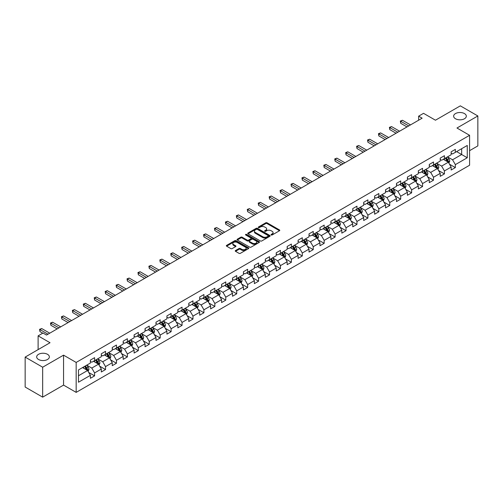 <?xml version="1.0" encoding="UTF-8"?>
<svg xmlns="http://www.w3.org/2000/svg" width="503" height="503" viewBox="0 0 503 503"><rect width="100%" height="100%" fill="white"/><g stroke="black" fill="none" stroke-linecap="round" stroke-linejoin="round"><path stroke-width="0.75" d="M271.211 234.964A0.679 0.396 0 0 0 272.173 234.964L279.486 230.745A0.975 0.56 0 0 0 279.769 230.349A0.975 0.56 0 0 0 279.486 229.953L267.099 222.804A0.975 0.56 0 0 0 265.729 222.804L258.416 227.023A0.679 0.396 0 0 0 259.378 227.576L260.328 227.029A3.112 1.798 0 0 1 264.729 227.029L265.76 227.626A3.112 1.798 0 0 1 266.672 228.896A3.112 1.798 0 0 1 265.76 230.167L264.817 230.714A0.679 0.396 0 0 0 265.779 231.273L266.722 230.726A3.112 1.798 0 0 1 271.123 230.726L272.154 231.317A3.112 1.798 0 0 1 273.066 232.593A3.112 1.798 0 0 1 272.154 233.864L271.211 234.411A0.679 0.396 0 0 0 271.211 234.964L271.211 234.411M47.502 354.307A6.344 3.659 0 0 0 40.592 353.515A6.344 3.659 0 0 0 36.675 356.897A6.344 3.659 0 0 0 38.536 359.482A6.344 3.659 0 0 0 45.446 360.28A6.344 3.659 0 0 0 49.363 356.897A6.344 3.659 0 0 0 47.502 354.307M464.464 113.577A6.344 3.659 0 0 0 457.554 112.779A6.344 3.659 0 0 0 453.637 116.168A6.344 3.659 0 0 0 455.498 118.752A6.344 3.659 0 0 0 462.408 119.551A6.344 3.659 0 0 0 466.325 116.168A6.344 3.659 0 0 0 464.464 113.577M235.53 250.519A0.975 0.56 0 0 0 235.247 250.922A0.975 0.56 0 0 0 235.53 251.318L239 253.323A0.975 0.56 0 0 0 240.377 253.323L248.495 248.633A0.975 0.56 0 0 0 248.778 248.237A0.975 0.56 0 0 0 248.495 247.841L236.114 240.692A0.975 0.56 0 0 0 234.738 240.692L226.62 245.376A0.975 0.56 0 0 0 226.337 245.778A0.975 0.56 0 0 0 226.62 246.174L230.814 248.595A0.975 0.56 0 0 0 232.191 248.595L235.668 246.589A0.975 0.56 0 0 0 235.951 246.193A0.975 0.56 0 0 0 235.668 245.797L233.587 244.596A2.603 1.503 0 0 1 232.826 243.534A2.603 1.503 0 0 1 234.429 242.144A2.603 1.503 0 0 1 237.265 242.471L245.414 247.174A2.603 1.503 0 0 1 246.181 248.237A2.603 1.503 0 0 1 244.571 249.626A2.603 1.503 0 0 1 241.736 249.299L240.377 248.513A0.975 0.56 0 0 0 239 248.513L235.53 250.519L235.53 251.318L239 249.325L239 248.513M469.582 150.68L477.85 145.901L477.85 115.96L460.333 105.85L435.453 120.211L423.539 113.332L418.634 116.168L422.136 118.186L46.521 335.048L43.019 333.024L38.115 335.859L38.115 349.61M42.667 367.209L42.667 397.15L63.554 385.097L63.554 355.156L42.667 367.209L25.15 357.099L50.03 342.732L38.115 335.859M63.554 355.156L76.167 362.437L469.582 135.301L469.582 165.242L76.167 392.378L76.167 362.437M477.85 115.96L456.969 128.02L469.582 135.301M260.397 240.968A0.975 0.56 0 0 0 261.767 240.968L269.885 236.284A0.975 0.56 0 0 0 270.174 235.888A0.975 0.56 0 0 0 269.885 235.492L257.505 228.343A0.975 0.56 0 0 0 256.128 228.343L248.01 233.027A0.975 0.56 0 0 0 247.728 233.423A0.975 0.56 0 0 0 248.01 233.82L260.397 240.968M245.91 235.108A0.679 0.396 0 0 1 246.602 235.209L246.602 234.398L259.19 241.666A0.975 0.56 0 0 1 259.479 242.062A0.975 0.56 0 0 1 259.19 242.459L251.072 247.143A0.975 0.56 0 0 1 249.702 247.143L237.315 240L240.792 238.007L240.792 237.196L237.315 239.202A0.975 0.56 0 0 0 237.032 239.598A0.975 0.56 0 0 0 237.315 240L237.315 239.202M240.792 238.007A0.975 0.56 0 0 1 242.169 238.007L242.169 237.196A0.975 0.56 0 0 0 240.792 237.196M242.169 237.196L247.187 240.094A0.975 0.56 0 0 0 248.564 240.094L250.865 238.768A0.975 0.56 0 0 0 251.154 238.372A0.975 0.56 0 0 0 250.865 237.969L245.64 234.951A0.679 0.396 0 0 1 246.602 234.398M42.667 397.15L25.15 387.04L25.15 357.099M88.748 372.49L94.595 375.873L94.595 372.918L101.323 369.032L101.323 371.987L105.529 369.56L105.529 366.605L112.257 362.72L112.257 365.675L116.463 363.248L116.463 360.293L123.191 356.407L123.191 359.362L127.391 356.935L127.391 353.98L134.119 350.101L134.119 353.049L138.325 350.622L138.325 347.674L145.053 343.788L145.053 346.743L149.259 344.31L149.259 341.361L155.987 337.475L155.987 340.43L160.187 338.003L160.187 335.048L166.914 331.163L166.914 334.118L171.121 331.691L171.121 328.736L177.848 324.85L177.848 327.805L182.055 325.378L182.055 322.423L188.782 318.537L188.782 321.492L192.982 319.065L192.982 316.11L199.71 312.231L199.71 315.18L203.916 312.753L203.916 309.804L210.644 305.918L210.644 308.873L214.85 306.44L214.85 303.491L221.578 299.606L221.578 302.561L225.784 300.134L225.784 297.179L232.512 293.293L232.512 296.248L236.712 293.821L236.712 290.866L243.439 286.98L243.439 289.935L247.646 287.509L247.646 284.553L254.373 280.674L254.373 283.623L258.58 281.196L258.58 278.241L265.307 274.361L265.307 277.31L269.507 274.883L269.507 271.934L276.235 268.049L276.235 271.004L280.441 268.577L280.441 265.622L287.169 261.736L287.169 264.691L291.375 262.264L291.375 259.309L298.103 255.423L298.103 258.379L302.303 255.952L302.303 252.996L309.031 249.111L309.031 252.066L313.237 249.639L313.237 246.684L319.965 242.804L319.965 245.753L324.171 243.326L324.171 240.371L330.899 236.492L330.899 239.441L335.105 237.014L335.105 234.065L341.833 230.179L341.833 233.134L346.033 230.707L346.033 227.752L352.76 223.866L352.76 226.822L356.967 224.395L356.967 221.439L363.694 217.554L363.694 220.509L367.9 218.082L367.9 215.127L374.628 211.241L374.628 214.196L378.828 211.769L378.828 208.814L385.556 204.935L385.556 207.884L389.762 205.457L389.762 202.502L396.49 198.622L396.49 201.571L400.696 199.144L400.696 196.195L407.424 192.309L407.424 195.265L411.624 192.838L411.624 189.883L418.351 185.997L418.351 188.952L422.558 186.525L422.558 183.57L429.285 179.684L429.285 182.639L433.492 180.212L433.492 177.257L440.219 173.372L440.219 176.327L444.426 173.9L444.426 170.945L451.153 167.065L451.153 170.014L455.353 167.587L455.353 164.632L467.268 157.76L467.268 145.455L461.66 148.693L461.66 154.522L467.268 157.76M94.595 375.873L90.389 378.3L90.389 375.345L78.481 382.223L78.481 369.925L90.389 363.047L90.389 360.091L94.595 357.664L94.595 360.62L101.323 356.734L101.323 353.779L105.529 351.352L105.529 354.307L112.257 350.421L112.257 347.466L116.463 345.039L116.463 347.994L123.191 344.109L123.191 341.153L127.391 338.726L127.391 341.682L134.119 337.796L134.119 334.847L138.325 332.42L138.325 335.369L145.053 331.49L145.053 328.534L149.259 326.107L149.259 329.063L155.987 325.177L155.987 322.222L160.187 319.795L160.187 322.75L166.914 318.864L166.914 315.909L171.121 313.482L171.121 316.437L177.848 312.552L177.848 309.596L182.055 307.17L182.055 310.125L188.782 306.239L188.782 303.29L192.982 300.857L192.982 303.812L199.71 299.926L199.71 296.977L203.916 294.551L203.916 297.499L210.644 293.62L210.644 290.665L214.85 288.238L214.85 291.193L221.578 287.307L221.578 284.352L225.784 281.925L225.784 284.88L232.512 280.995L232.512 278.04L236.712 275.613L236.712 278.568L243.439 274.682L243.439 271.727L247.646 269.3L247.646 272.255L254.373 268.369L254.373 265.421L258.58 262.987L258.58 265.942L265.307 262.057L265.307 259.108L269.507 256.681L269.507 259.63L276.235 255.75L276.235 252.795L280.441 250.368L280.441 253.323L287.169 249.438L287.169 246.483L291.375 244.056L291.375 247.011L298.103 243.125L298.103 240.17L302.303 237.743L302.303 240.698L309.031 236.812L309.031 233.857L313.237 231.43L313.237 234.385L319.965 230.5L319.965 227.551L324.171 225.118L324.171 228.073L330.899 224.187L330.899 221.238L335.105 218.811L335.105 221.76L341.833 217.881L341.833 214.926L346.033 212.499L346.033 215.454L352.76 211.568L352.76 208.613L356.967 206.186L356.967 209.141L363.694 205.255L363.694 202.3L367.9 199.873L367.9 202.828L374.628 198.943L374.628 195.988L378.828 193.561L378.828 196.516L385.556 192.63L385.556 189.681L389.762 187.254L389.762 190.203L396.49 186.324L396.49 183.369L400.696 180.942L400.696 183.891L407.424 180.011L407.424 177.056L411.624 174.629L411.624 177.584L418.351 173.698L418.351 170.743L422.558 168.316L422.558 171.272L429.285 167.386L429.285 164.431L433.492 162.004L433.492 164.959L440.219 161.073L440.219 158.118L444.426 155.691L444.426 158.646L451.153 154.761L451.153 151.812L455.353 149.385L455.353 152.334L467.268 145.455M93.476 361.267L98.519 364.178L91.791 368.064L86.749 365.147M90.389 361.424L91.791 362.235L94.595 360.62M91.791 368.064L94.595 372.918M98.519 364.178L101.323 369.032M104.41 354.955L109.453 357.866L102.725 361.751L97.683 358.84M101.323 355.118L102.725 355.923L105.529 354.307M102.725 361.751L105.529 366.605M109.453 357.866L112.257 362.72M115.338 348.642L120.387 351.553L113.659 355.439L108.61 352.528M112.257 348.805L113.659 349.61L116.463 347.994M113.659 355.439L116.463 360.293M120.387 351.553L123.191 356.407M126.272 342.329L131.314 345.24L124.587 349.126L119.544 346.215M123.191 342.493L124.587 343.304L127.391 341.682M124.587 349.126L127.391 353.98M131.314 345.24L134.119 350.101M137.206 336.017L142.248 338.934L135.521 342.813L130.478 339.902M134.119 336.18L135.521 336.991L138.325 335.369M135.521 342.813L138.325 347.674M142.248 338.934L145.053 343.788M148.133 329.704L153.182 332.621L146.455 336.507L141.406 333.59M145.053 329.867L146.455 330.678L149.259 329.063M146.455 336.507L149.259 341.361M153.182 332.621L155.987 337.475M159.067 323.398L164.116 326.309L157.389 330.194L152.34 327.277M155.987 323.555L157.389 324.366L160.187 322.75M157.389 330.194L160.187 335.048M164.116 326.309L166.914 331.163M170.001 317.085L175.044 319.996L168.316 323.882L163.274 320.971M166.914 317.248L168.316 318.053L171.121 316.437M168.316 323.882L171.121 328.736M175.044 319.996L177.848 324.85M180.929 310.772L185.978 313.683L179.25 317.569L174.201 314.658M177.848 310.936L179.25 311.741L182.055 310.125M179.25 317.569L182.055 322.423M185.978 313.683L188.782 318.537M191.863 304.46L196.912 307.371L190.184 311.256L185.135 308.345M188.782 304.623L190.184 305.434L192.982 303.812M190.184 311.256L192.982 316.11M196.912 307.371L199.71 312.231M202.797 298.147L207.84 301.064L201.112 304.944L196.069 302.033M199.71 298.31L201.112 299.122L203.916 297.499M201.112 304.944L203.916 309.804M207.84 301.064L210.644 305.918M213.731 291.834L218.774 294.752L212.046 298.637L207.003 295.72M210.644 291.998L212.046 292.809L214.85 291.193M212.046 298.637L214.85 303.491M218.774 294.752L221.578 299.606M224.659 285.528L229.708 288.439L222.98 292.325L217.931 289.407M221.578 285.685L222.98 286.496L225.784 284.88M222.98 292.325L225.784 297.179M229.708 288.439L232.512 293.293M235.593 279.215L240.635 282.126L233.908 286.012L228.865 283.101M232.512 279.379L233.908 280.184L236.712 278.568M233.908 286.012L236.712 290.866M240.635 282.126L243.439 286.98M246.527 272.903L251.569 275.814L244.842 279.699L239.799 276.788M243.439 273.066L244.842 273.871L247.646 272.255M244.842 279.699L247.646 284.553M251.569 275.814L254.373 280.674M257.454 266.59L262.503 269.501L255.776 273.387L250.727 270.476M254.373 266.753L255.776 267.565L258.58 265.942M255.776 273.387L258.58 278.241M262.503 269.501L265.307 274.361M268.388 260.277L273.437 263.195L266.709 267.074L261.661 264.163M265.307 260.441L266.709 261.252L269.507 259.63M266.709 267.074L269.507 271.934M273.437 263.195L276.235 268.049M279.322 253.971L284.365 256.882L277.637 260.768L272.595 257.85M276.235 254.128L277.637 254.939L280.441 253.323M277.637 260.768L280.441 265.622M284.365 256.882L287.169 261.736M290.25 247.658L295.299 250.569L288.571 254.455L283.522 251.538M287.169 247.816L288.571 248.627L291.375 247.011M288.571 254.455L291.375 259.309M295.299 250.569L298.103 255.423M301.184 241.346L306.233 244.257L299.505 248.142L294.456 245.231M298.103 241.509L299.505 242.314L302.303 240.698M299.505 248.142L302.303 252.996M306.233 244.257L309.031 249.111M312.118 235.033L317.16 237.944L310.433 241.83L305.39 238.919M309.031 235.197L310.433 236.001L313.237 234.385M310.433 241.83L313.237 246.684M317.16 237.944L319.965 242.804M323.052 228.72L328.094 231.638L321.367 235.517L316.324 232.606M319.965 228.884L321.367 229.695L324.171 228.073M321.367 235.517L324.171 240.371M328.094 231.638L330.899 236.492M333.979 222.408L339.028 225.325L332.301 229.205L327.252 226.293M330.899 222.571L332.301 223.382L335.105 221.76M332.301 229.205L335.105 234.065M339.028 225.325L341.833 230.179M344.913 216.101L349.956 219.012L343.228 222.898L338.186 219.981M341.833 216.259L343.228 217.07L346.033 215.454M343.228 222.898L346.033 227.752M349.956 219.012L352.76 223.866M355.847 209.789L360.89 212.7L354.162 216.586L349.12 213.668M352.76 209.946L354.162 210.757L356.967 209.141M354.162 216.586L356.967 221.439M360.89 212.7L363.694 217.554M366.775 203.476L371.824 206.387L365.096 210.273L360.047 207.362M363.694 203.64L365.096 204.444L367.9 202.828M365.096 210.273L367.9 215.127M371.824 206.387L374.628 211.241M377.709 197.163L382.758 200.075L376.03 203.96L370.981 201.049M374.628 197.327L376.03 198.132L378.828 196.516M376.03 203.96L378.828 208.814M382.758 200.075L385.556 204.935M388.643 190.851L393.686 193.768L386.958 197.648L381.915 194.736M385.556 191.014L386.958 191.825L389.762 190.203M386.958 197.648L389.762 202.502M393.686 193.768L396.49 198.622M399.571 184.538L404.619 187.456L397.892 191.335L392.843 188.424M396.49 184.702L397.892 185.513L400.696 183.891M397.892 191.335L400.696 196.195M404.619 187.456L407.424 192.309M410.505 178.232L415.553 181.143L408.826 185.029L403.777 182.111M407.424 178.389L408.826 179.2L411.624 177.584M408.826 185.029L411.624 189.883M415.553 181.143L418.351 185.997M421.439 171.919L426.481 174.83L419.754 178.716L414.711 175.799M418.351 172.076L419.754 172.887L422.558 171.272M419.754 178.716L422.558 183.57M426.481 174.83L429.285 179.684M432.373 165.606L437.415 168.518L430.687 172.403L425.645 169.492M429.285 165.77L430.687 166.575L433.492 164.959M430.687 172.403L433.492 177.257M437.415 168.518L440.219 173.372M443.3 159.294L448.349 162.205L441.621 166.091L436.573 163.179M440.219 159.457L441.621 160.268L444.426 158.646M441.621 166.091L444.426 170.945M448.349 162.205L451.153 167.065M456.617 151.604L461.66 154.522L452.549 159.778L447.507 156.867M451.153 153.145L452.549 153.956L455.353 152.334M452.549 159.778L455.353 164.632M63.554 385.097L76.167 392.378M418.634 116.168L418.634 120.211M78.481 375.747L87.591 370.491L82.542 367.574M87.591 370.491L90.389 375.345M449.506 164.211L455.353 167.587M438.572 170.523L444.426 173.9M427.638 176.836L433.492 180.212M416.71 183.142L422.558 186.525M405.776 189.455L411.624 192.838M394.842 195.768L400.696 199.144M383.908 202.08L389.762 205.457M372.981 208.393L378.828 211.769M362.047 214.706L367.9 218.082M351.113 221.012L356.967 224.395M340.185 227.325L346.033 230.707M329.251 233.637L335.105 237.014M318.317 239.95L324.171 243.326M307.39 246.263L313.237 249.639M296.456 252.575L302.303 255.952M285.522 258.882L291.375 262.264M274.588 265.194L280.441 268.577M263.66 271.507L269.507 274.883M252.726 277.819L258.58 281.196M241.792 284.132L247.646 287.509M230.864 290.445L236.712 293.821M219.93 296.751L225.784 300.134M208.996 303.064L214.85 306.44M198.069 309.376L203.916 312.753M187.135 315.689L192.982 319.065M176.201 322.002L182.055 325.378M165.267 328.308L171.121 331.691M154.339 334.621L160.187 338.003M143.405 340.933L149.259 344.31M132.471 347.246L138.325 350.622M121.544 353.559L127.391 356.935M110.61 359.871L116.463 363.248M99.676 366.178L105.529 369.56M271.482 235.058L272.154 234.668A3.112 1.798 0 0 0 273.066 233.398L273.066 232.593M266.672 228.896L266.672 229.708A3.112 1.798 0 0 1 265.76 230.978L265.087 231.367M279.486 229.953L279.486 230.745L267.099 223.609A0.975 0.56 0 0 0 265.729 223.609L258.687 227.67M269.872 236.291L257.505 229.148A0.975 0.56 0 0 0 256.128 229.148L248.029 233.832M268.168 236.165A0.679 0.396 0 0 0 268.168 235.611L257.297 229.337A0.679 0.396 0 0 0 256.335 229.337L255.342 229.909A3.112 1.798 0 0 0 254.43 231.179A3.112 1.798 0 0 0 255.342 232.455L262.767 236.743A3.112 1.798 0 0 0 267.168 236.743L268.168 236.165L268.168 236.976A0.679 0.396 0 0 0 268.369 236.699L268.369 235.888M254.43 231.179L254.43 231.99A3.112 1.798 0 0 0 255.342 233.26L255.342 232.455M268.168 236.976L267.168 237.548A3.112 1.798 0 0 1 262.767 237.548L255.342 233.26M242.169 238.007L247.187 240.906A0.975 0.56 0 0 0 248.564 240.906L250.865 239.573A0.975 0.56 0 0 0 251.154 239.177L251.154 238.372M246.602 235.209L259.177 242.465M252.399 243.106A2.603 1.503 0 0 0 255.235 243.433A2.603 1.503 0 0 0 256.838 242.044A2.603 1.503 0 0 0 256.077 240.981L253.204 239.321A0.975 0.56 0 0 0 251.833 239.321L249.526 240.654A0.975 0.56 0 0 0 249.243 241.05A0.975 0.56 0 0 0 249.526 241.446L252.399 243.106L252.399 243.917A2.603 1.503 0 0 0 255.235 244.238A2.603 1.503 0 0 0 256.838 242.855L256.838 242.044M249.243 241.05L249.243 241.861A0.975 0.56 0 0 0 249.526 242.257L249.526 241.446M252.399 243.917L249.526 242.257M246.181 248.237L246.181 249.048A2.603 1.503 0 0 1 244.571 250.437A2.603 1.503 0 0 1 241.736 250.11L240.377 249.325A0.975 0.56 0 0 0 239 249.325M232.826 243.534L232.826 244.339A2.603 1.503 0 0 0 233.587 245.401L233.587 244.596M235.668 245.797L235.668 246.589L233.587 245.401M248.495 247.841L248.495 248.633L236.114 241.503A0.975 0.56 0 0 0 234.738 241.503L226.633 246.181L226.62 245.376M448.902 163.167L449.732 161.067A2.628 1.515 -120 0 0 448.896 158.829L447.45 156.898M444.929 160.231L443.948 158.923M445.281 158.156L446.727 160.086A2.628 1.515 60 0 1 447.475 161.664L448.318 161.18A2.628 1.515 -120 0 0 447.563 159.596L446.117 157.665M445.463 158.049L447.066 160.187A1.339 0.773 60 0 1 447.305 160.595L448.318 161.18M408.757 125.913L400.715 121.273L402.469 120.261L410.505 124.901M407.002 126.926L400.715 123.298L400.715 121.273L400.331 121.053L402.469 120.261M400.715 123.298L400.331 121.053M437.968 169.48L438.805 167.38A2.628 1.515 -120 0 0 437.962 165.141L436.516 163.211M433.995 166.543L433.014 165.236M434.347 164.462L435.793 166.399A2.628 1.515 60 0 1 436.541 167.977L437.384 167.493A2.628 1.515 -120 0 0 436.635 165.908L435.189 163.978M434.529 164.362L436.132 166.499A1.339 0.773 60 0 1 436.378 166.908L437.384 167.493M427.034 175.792L427.871 173.692A2.628 1.515 -120 0 0 427.034 171.454L425.588 169.524M423.067 172.856L422.08 171.548M423.413 170.775L424.859 172.705A2.628 1.515 60 0 1 425.613 174.29L426.45 173.799A2.628 1.515 -120 0 0 425.701 172.221L424.255 170.291M423.595 170.668L425.198 172.812A1.339 0.773 60 0 1 425.444 173.221L426.45 173.799M397.823 132.226L389.781 127.586L391.535 126.574L399.571 131.214M396.068 133.238L389.781 129.611L389.781 127.586L389.397 127.366L391.535 126.574M389.781 129.611L389.397 127.366M386.889 138.539L378.853 133.899L380.601 132.886L388.643 137.526M385.135 139.551L378.853 135.923L378.853 133.899L378.463 133.679L380.601 132.886M378.853 135.923L378.463 133.679M416.107 182.099L416.937 179.999A2.628 1.515 -120 0 0 416.1 177.766L414.654 175.836M412.133 179.169L411.152 177.855M412.479 177.087L413.925 179.018A2.628 1.515 60 0 1 414.679 180.596L415.522 180.112A2.628 1.515 -120 0 0 414.768 178.534L413.321 176.603M412.667 176.981L414.271 179.125A1.339 0.773 60 0 1 414.51 179.533L415.522 180.112M405.173 188.411L406.009 186.311A2.628 1.515 -120 0 0 405.166 184.079L403.72 182.143M401.199 185.481L400.218 184.167M401.551 183.4L402.997 185.33A2.628 1.515 60 0 1 403.746 186.909L404.588 186.424A2.628 1.515 -120 0 0 403.84 184.846L402.387 182.916M401.734 183.293L403.337 185.437A1.339 0.773 60 0 1 403.582 185.84L404.588 186.424M394.239 194.724L395.075 192.624A2.628 1.515 -120 0 0 394.239 190.386L392.793 188.455M390.271 191.794L389.284 190.48M390.617 189.713L392.063 191.643A2.628 1.515 60 0 1 392.818 193.221L393.654 192.737A2.628 1.515 -120 0 0 392.906 191.159L391.46 189.229M390.8 189.606L392.403 191.75A1.339 0.773 60 0 1 392.648 192.152L393.654 192.737M375.955 144.851L367.919 140.211L369.674 139.199L377.709 143.839M374.207 145.864L367.919 142.236L367.919 140.211L367.536 139.985L369.674 139.199M367.919 142.236L367.536 139.985M365.027 151.164L356.985 146.524L358.74 145.512L366.775 150.152M363.273 152.176L356.985 148.542L356.985 146.524L356.602 146.298L358.74 145.512M356.985 148.542L356.602 146.298M354.093 157.47L346.058 152.83L347.806 151.824L355.847 156.464M352.339 158.483L346.058 154.855L346.058 152.83L345.668 152.61L347.806 151.824M346.058 154.855L345.668 152.61M383.311 201.037L384.141 198.936A2.628 1.515 -120 0 0 383.305 196.698L381.859 194.768M379.337 198.1L378.357 196.792M379.683 196.025L381.129 197.956A2.628 1.515 60 0 1 381.884 199.534L382.726 199.05A2.628 1.515 -120 0 0 381.972 197.465L380.526 195.535M379.866 195.919L381.475 198.056A1.339 0.773 60 0 1 381.714 198.465L382.726 199.05M343.159 163.783L335.124 159.143L336.878 158.131L344.913 162.771M341.411 164.795L335.124 161.167L335.124 159.143L334.74 158.923L336.878 158.131M335.124 161.167L334.74 158.923M372.377 207.349L373.207 205.249A2.628 1.515 -120 0 0 372.371 203.011L370.925 201.081M368.403 204.413L367.423 203.105M368.756 202.332L370.202 204.268A2.628 1.515 60 0 1 370.95 205.846L371.792 205.362A2.628 1.515 -120 0 0 371.038 203.778L369.592 201.848M368.938 202.231L370.541 204.369A1.339 0.773 60 0 1 370.786 204.778L371.792 205.362M332.231 170.096L324.19 165.456L325.944 164.443L333.979 169.083M330.477 171.108L324.19 167.48L324.19 165.456L323.806 165.236L325.944 164.443M324.19 167.48L323.806 165.236M361.443 213.662L362.279 211.562A2.628 1.515 -120 0 0 361.437 209.323L359.991 207.393M357.47 210.726L356.489 209.418M357.822 208.644L359.268 210.575A2.628 1.515 60 0 1 360.022 212.159L360.858 211.669A2.628 1.515 -120 0 0 360.11 210.091L358.664 208.16M358.004 208.538L359.607 210.682A1.339 0.773 60 0 1 359.852 211.09L360.858 211.669M321.298 176.408L313.262 171.768L315.01 170.756L323.052 175.396M319.543 177.421L313.262 173.793L313.262 171.768L312.872 171.548L315.01 170.756M313.262 173.793L312.872 171.548M350.509 219.968L351.346 217.868A2.628 1.515 -120 0 0 350.509 215.636L349.063 213.706M346.542 217.038L345.555 215.724M346.888 214.957L348.334 216.887A2.628 1.515 60 0 1 349.088 218.465L349.931 217.981A2.628 1.515 -120 0 0 349.176 216.403L347.73 214.473M347.07 214.85L348.68 216.994A1.339 0.773 60 0 1 348.919 217.403L349.931 217.981M310.364 182.721L302.328 178.081L304.076 177.069L312.118 181.709M308.616 183.733L302.328 180.099L302.328 178.081L301.945 177.855L304.076 177.069M302.328 180.099L301.945 177.855M339.582 226.281L340.412 224.181A2.628 1.515 -120 0 0 339.575 221.949L338.129 220.012M335.608 223.351L334.627 222.037M335.96 221.27L337.406 223.2A2.628 1.515 60 0 1 338.154 224.778L338.997 224.294A2.628 1.515 -120 0 0 338.242 222.716L336.796 220.786M336.142 221.163L337.746 223.307A1.339 0.773 60 0 1 337.991 223.709L338.997 224.294M299.436 189.034L291.394 184.394L293.148 183.381L301.184 188.021M297.682 190.046L291.394 186.412L291.394 184.394L291.011 184.167L293.148 183.381M291.394 186.412L291.011 184.167M328.648 232.593L329.484 230.493A2.628 1.515 -120 0 0 328.641 228.255L327.195 226.325M324.674 229.664L323.693 228.349M325.026 227.582L326.472 229.513A2.628 1.515 60 0 1 327.22 231.091L328.063 230.607A2.628 1.515 -120 0 0 327.315 229.028L325.869 227.098M325.208 227.475L326.812 229.62A1.339 0.773 60 0 1 327.057 230.022L328.063 230.607M288.502 195.34L280.46 190.7L282.214 189.694L290.25 194.334M286.748 196.352L280.46 192.724L280.46 190.7L280.077 190.48L282.214 189.694M280.46 192.724L280.077 190.48M317.714 238.906L318.55 236.806A2.628 1.515 -120 0 0 317.714 234.568L316.268 232.638M313.746 235.97L312.759 234.662M314.092 233.895L315.538 235.825A2.628 1.515 60 0 1 316.293 237.403L317.129 236.919A2.628 1.515 -120 0 0 316.381 235.335L314.935 233.405M314.274 233.788L315.878 235.926A1.339 0.773 60 0 1 316.123 236.335L317.129 236.919M277.568 201.653L269.533 197.013L271.28 196L279.322 200.64M275.814 202.665L269.533 199.037L269.533 197.013L269.143 196.792L271.28 196M269.533 199.037L269.143 196.792M306.786 245.219L307.616 243.119A2.628 1.515 -120 0 0 306.78 240.88L305.334 238.95M302.812 242.283L301.831 240.975M303.158 240.201L304.604 242.132A2.628 1.515 60 0 1 305.359 243.716L306.201 243.232A2.628 1.515 -120 0 0 305.447 241.647L304.001 239.717M303.347 240.101L304.95 242.239A1.339 0.773 60 0 1 305.189 242.647L306.201 243.232M266.634 207.965L258.599 203.325L260.353 202.313L268.388 206.953M264.886 208.978L258.599 205.35L258.599 203.325L258.215 203.105L260.353 202.313M258.599 205.35L258.215 203.105M295.852 251.531L296.688 249.431A2.628 1.515 -120 0 0 295.846 247.193L294.4 245.263M291.878 248.595L290.897 247.287M292.23 246.514L293.677 248.444A2.628 1.515 60 0 1 294.425 250.029L295.267 249.538A2.628 1.515 -120 0 0 294.519 247.96L293.067 246.03M292.413 246.407L294.016 248.551A1.339 0.773 60 0 1 294.261 248.96L295.267 249.538M255.706 214.278L247.665 209.638L249.419 208.626L257.454 213.266M253.952 215.29L247.665 211.662L247.665 209.638L247.281 209.411L249.419 208.626M247.665 211.662L247.281 209.411M284.918 257.838L285.754 255.738A2.628 1.515 -120 0 0 284.918 253.506L283.472 251.575M280.951 254.908L279.964 253.594M281.296 252.827L282.743 254.757A2.628 1.515 60 0 1 283.497 256.335L284.333 255.851A2.628 1.515 -120 0 0 283.585 254.273L282.139 252.343M281.479 252.72L283.082 254.864A1.339 0.773 60 0 1 283.327 255.273L284.333 255.851M244.772 220.591L236.737 215.95L238.485 214.938L246.527 219.578M243.018 221.603L236.737 217.969L236.737 215.95L236.347 215.724L238.485 214.938M236.737 217.969L236.347 215.724M273.99 264.15L274.82 262.05A2.628 1.515 -120 0 0 273.984 259.818L272.538 257.882M270.017 261.22L269.036 259.906M270.363 259.139L271.809 261.07A2.628 1.515 60 0 1 272.563 262.648L273.406 262.164A2.628 1.515 -120 0 0 272.651 260.585L271.205 258.655M270.545 259.032L272.154 261.176A1.339 0.773 60 0 1 272.393 261.579L273.406 262.164M233.838 226.903L225.803 222.263L227.557 221.251L235.593 225.891M232.09 227.909L225.803 224.281L225.803 222.263L225.419 222.037L227.557 221.251M225.803 224.281L225.419 222.037M263.056 270.463L263.886 268.363A2.628 1.515 -120 0 0 263.05 266.125L261.604 264.194M259.083 267.533L258.102 266.219M259.435 265.452L260.881 267.382A2.628 1.515 60 0 1 261.629 268.96L262.472 268.476A2.628 1.515 -120 0 0 261.717 266.898L260.271 264.968M259.617 265.345L261.22 267.489A1.339 0.773 60 0 1 261.466 267.892L262.472 268.476M222.911 233.21L214.869 228.569L216.623 227.563L224.659 232.204M221.157 234.222L214.869 230.594L214.869 228.569L214.485 228.349L216.623 227.563M214.869 230.594L214.485 228.349M252.122 276.776L252.959 274.676A2.628 1.515 -120 0 0 252.116 272.437L250.67 270.507M248.149 273.839L247.168 272.532M248.501 271.765L249.947 273.695A2.628 1.515 60 0 1 250.701 275.273L251.538 274.789A2.628 1.515 -120 0 0 250.79 273.204L249.343 271.274M248.683 271.658L250.287 273.795A1.339 0.773 60 0 1 250.532 274.204L251.538 274.789M211.977 239.522L203.941 234.882L205.689 233.87L213.731 238.51M210.223 240.535L203.941 236.907L203.941 234.882L203.552 234.662L205.689 233.87M203.941 236.907L203.552 234.662M241.189 283.088L242.025 280.988A2.628 1.515 -120 0 0 241.189 278.75L239.742 276.82M237.221 280.152L236.234 278.844M237.567 278.071L239.013 280.001A2.628 1.515 60 0 1 239.768 281.586L240.61 281.095A2.628 1.515 -120 0 0 239.856 279.517L238.409 277.587M237.749 277.97L239.359 280.108A1.339 0.773 60 0 1 239.598 280.517L240.61 281.095M201.043 245.835L193.007 241.195L194.755 240.183L202.797 244.823M199.295 246.847L193.007 243.219L193.007 241.195L192.624 240.975L194.755 240.183M193.007 243.219L192.624 240.975M230.261 289.395L231.091 287.295A2.628 1.515 -120 0 0 230.255 285.063L228.808 283.132M226.287 286.465L225.306 285.151M226.639 284.384L228.085 286.314A2.628 1.515 60 0 1 228.834 287.898L229.676 287.408A2.628 1.515 -120 0 0 228.922 285.83L227.475 283.899M226.822 284.277L228.425 286.421A1.339 0.773 60 0 1 228.67 286.829L229.676 287.408M190.115 252.148L182.073 247.507L183.828 246.495L191.863 251.135M188.361 253.16L182.073 249.532L182.073 247.507L181.69 247.281L183.828 246.495M182.073 249.532L181.69 247.281M219.327 295.707L220.163 293.607A2.628 1.515 -120 0 0 219.321 291.375L217.874 289.445M215.353 292.777L214.372 291.463M215.705 290.696L217.151 292.627A2.628 1.515 60 0 1 217.9 294.205L218.742 293.721A2.628 1.515 -120 0 0 217.994 292.142L216.548 290.212M215.888 290.589L217.491 292.733A1.339 0.773 60 0 1 217.736 293.142L218.742 293.721M179.181 258.46L171.139 253.82L172.894 252.808L180.929 257.448M177.427 259.473L171.139 255.838L171.139 253.82L170.756 253.594L172.894 252.808M171.139 255.838L170.756 253.594M208.393 302.02L209.229 299.92A2.628 1.515 -120 0 0 208.393 297.682L206.947 295.751M204.425 299.09L203.438 297.776M204.771 297.009L206.217 298.939A2.628 1.515 60 0 1 206.972 300.517L207.808 300.033A2.628 1.515 -120 0 0 207.06 298.455L205.614 296.525M204.954 296.902L206.557 299.046A1.339 0.773 60 0 1 206.802 299.448L207.808 300.033M168.247 264.773L160.212 260.133L161.96 259.12L170.001 263.761M166.493 265.779L160.212 262.151L160.212 260.133L159.822 259.906L161.96 259.12M160.212 262.151L159.822 259.906M197.465 308.333L198.295 306.233A2.628 1.515 -120 0 0 197.459 303.994L196.013 302.064M193.492 305.403L192.511 304.089M193.837 303.322L195.283 305.252A2.628 1.515 60 0 1 196.038 306.83L196.88 306.346A2.628 1.515 -120 0 0 196.126 304.768L194.68 302.831M194.026 303.215L195.629 305.359A1.339 0.773 60 0 1 195.868 305.761L196.88 306.346M157.313 271.079L149.278 266.439L151.032 265.427L159.067 270.073M155.565 272.092L149.278 268.464L149.278 266.439L148.894 266.219L151.032 265.427M149.278 268.464L148.894 266.219M186.531 314.645L187.368 312.545A2.628 1.515 -120 0 0 186.525 310.307L185.079 308.377M182.558 311.709L181.577 310.401M182.91 309.634L184.356 311.564A2.628 1.515 60 0 1 185.104 313.143L185.947 312.659A2.628 1.515 -120 0 0 185.198 311.074L183.746 309.144M183.092 309.527L184.695 311.665A1.339 0.773 60 0 1 184.941 312.074L185.947 312.659M146.386 277.392L138.344 272.752L140.098 271.739L148.133 276.38M144.631 278.404L138.344 274.776L138.344 272.752L137.96 272.532L140.098 271.739M138.344 274.776L137.96 272.532M175.597 320.958L176.434 318.858A2.628 1.515 -120 0 0 175.597 316.62L174.151 314.689M171.63 318.022L170.643 316.714M171.976 315.941L173.422 317.871A2.628 1.515 60 0 1 174.176 319.455L175.013 318.965A2.628 1.515 -120 0 0 174.264 317.387L172.818 315.456M172.158 315.84L173.761 317.978A1.339 0.773 60 0 1 174.007 318.386L175.013 318.965M135.452 283.705L127.416 279.064L129.164 278.052L137.206 282.692M133.697 284.717L127.416 281.089L127.416 279.064L127.026 278.844L129.164 278.052M127.416 281.089L127.026 278.844M164.67 327.264L165.5 325.164A2.628 1.515 -120 0 0 164.663 322.932L163.217 321.002M160.696 324.334L159.715 323.02M161.042 322.253L162.488 324.184A2.628 1.515 60 0 1 163.242 325.762L164.085 325.278A2.628 1.515 -120 0 0 163.33 323.699L161.884 321.769M161.224 322.146L162.834 324.29A1.339 0.773 60 0 1 163.073 324.699L164.085 325.278M124.518 290.017L116.482 285.377L118.236 284.365L126.272 289.005M122.77 291.03L116.482 287.402L116.482 285.377L116.099 285.151L118.236 284.365M116.482 287.402L116.099 285.151M153.736 333.577L154.566 331.477A2.628 1.515 -120 0 0 153.729 329.245L152.283 327.315M149.762 330.647L148.781 329.333M150.114 328.566L151.56 330.496A2.628 1.515 60 0 1 152.308 332.074L153.151 331.59A2.628 1.515 -120 0 0 152.396 330.012L150.95 328.082M150.296 328.459L151.9 330.603A1.339 0.773 60 0 1 152.145 331.012L153.151 331.59M113.59 296.33L105.548 291.69L107.302 290.677L115.338 295.318M111.836 297.342L105.548 293.708L105.548 291.69L105.165 291.463L107.302 290.677M105.548 293.708L105.165 291.463M142.802 339.89L143.638 337.79A2.628 1.515 -120 0 0 142.795 335.551L141.349 333.621M138.828 336.96L137.847 335.646M139.18 334.879L140.626 336.809A2.628 1.515 60 0 1 141.381 338.387L142.217 337.903A2.628 1.515 -120 0 0 141.469 336.325L140.023 334.394M139.362 334.772L140.966 336.916A1.339 0.773 60 0 1 141.211 337.318L142.217 337.903M102.656 302.643L94.621 297.996L96.369 296.99L104.41 301.63M100.902 303.649L94.621 300.021L94.621 297.996L94.231 297.776L96.369 296.99M94.621 300.021L94.231 297.776M131.874 346.202L132.704 344.102A2.628 1.515 -120 0 0 131.868 341.864L130.422 339.934M127.9 343.272L126.913 341.958M128.246 341.191L129.692 343.121A2.628 1.515 60 0 1 130.447 344.7L131.289 344.215A2.628 1.515 -120 0 0 130.535 342.637L129.089 340.701M128.428 341.084L130.038 343.228A1.339 0.773 60 0 1 130.277 343.631L131.289 344.215M91.722 308.949L83.687 304.309L85.435 303.296L93.476 307.943M89.974 309.961L83.687 306.333L83.687 304.309L83.303 304.089L85.435 303.296M83.687 306.333L83.303 304.089M120.94 352.515L121.77 350.415A2.628 1.515 -120 0 0 120.934 348.177L119.488 346.246M116.966 349.579L115.986 348.271M117.318 347.504L118.765 349.434A2.628 1.515 60 0 1 119.513 351.012L120.355 350.528A2.628 1.515 -120 0 0 119.601 348.944L118.155 347.013M117.501 347.397L119.104 349.535A1.339 0.773 60 0 1 119.349 349.943L120.355 350.528M80.794 315.262L72.753 310.621L74.507 309.609L82.542 314.249M79.04 316.274L72.753 312.646L72.753 310.621L72.369 310.401L74.507 309.609M72.753 312.646L72.369 310.401M110.006 358.828L110.842 356.728A2.628 1.515 -120 0 0 110 354.489L108.554 352.559M106.032 355.891L105.052 354.584M106.385 353.81L107.831 355.74A2.628 1.515 60 0 1 108.579 357.325L109.421 356.834A2.628 1.515 -120 0 0 108.673 355.256L107.227 353.326M106.567 353.71L108.17 355.847A1.339 0.773 60 0 1 108.415 356.256L109.421 356.834M69.86 321.574L61.819 316.934L63.573 315.922L71.608 320.562M68.106 322.586L61.819 318.959L61.819 316.934L61.435 316.714L63.573 315.922M61.819 318.959L61.435 316.714M99.072 365.134L99.908 363.034A2.628 1.515 -120 0 0 99.072 360.802L97.626 358.872M95.105 362.204L94.118 360.89M95.451 360.123L96.897 362.053A2.628 1.515 60 0 1 97.651 363.631L98.487 363.147A2.628 1.515 -120 0 0 97.739 361.569L96.293 359.639M95.633 360.016L97.236 362.16A1.339 0.773 60 0 1 97.481 362.569L98.487 363.147M58.926 327.887L50.891 323.247L52.639 322.234L60.681 326.875M57.172 328.899L50.891 325.271L50.891 323.247L50.501 323.02L52.639 322.234M50.891 325.271L50.501 323.02M88.144 371.447L88.974 369.347A2.628 1.515 -120 0 0 88.138 367.115L86.692 365.184M84.171 368.517L83.19 367.203M84.517 366.435L85.963 368.366A2.628 1.515 60 0 1 86.717 369.944L87.56 369.46A2.628 1.515 -120 0 0 86.805 367.882L85.359 365.951M84.705 366.329L86.309 368.473A1.339 0.773 60 0 1 86.547 368.875L87.56 369.46M47.992 334.199L39.957 329.559L41.711 328.547L49.747 333.187M42.742 333.187L39.957 331.578L39.957 329.559L39.574 329.333L41.711 328.547M39.957 331.578L39.574 329.333M272.154 234.668L272.154 233.864M264.817 231.273L264.817 230.714M265.76 230.978L265.76 230.167M258.416 227.576L258.416 227.023M265.729 223.609L265.729 222.804M267.099 223.609L267.099 222.804M248.01 233.82L248.01 233.027M256.128 229.148L256.128 228.343M257.505 229.148L257.505 228.343M269.885 236.284L269.885 235.492M262.767 237.548L262.767 236.743M267.168 237.548L267.168 236.743M247.187 240.906L247.187 240.094M248.564 240.906L248.564 240.094M250.865 239.573L250.865 238.768M259.19 242.459L259.19 241.666M240.377 249.325L240.377 248.513M241.736 250.11L241.736 249.299M234.738 241.503L234.738 240.692M236.114 241.503L236.114 240.692M448.091 162.06L449.72 161.117M447.563 159.596L448.896 158.829M445.696 160.677L446.727 160.086M437.157 168.367L438.786 167.43M436.635 165.908L437.962 165.141M434.768 166.99L435.793 166.399M426.223 174.679L427.852 173.742M425.701 172.221L427.034 171.454M423.834 173.302L424.859 172.705M415.289 180.992L416.924 180.049M414.768 178.534L416.1 177.766M412.9 179.615L413.925 179.018M404.362 187.305L405.99 186.362M403.84 184.846L405.166 184.079M401.966 185.921L402.997 185.33M393.428 193.617L395.056 192.674M392.906 191.159L394.239 190.386M391.038 192.234L392.063 191.643M382.494 199.93L384.122 198.987M381.972 197.465L383.305 196.698M380.105 198.547L381.129 197.956M371.566 206.236L373.195 205.299M371.038 203.778L372.371 203.011M369.171 204.859L370.202 204.268M360.632 212.549L362.261 211.612M360.11 210.091L361.437 209.323M358.243 211.172L359.268 210.575M349.698 218.862L351.327 217.918M349.176 216.403L350.509 215.636M347.309 217.478L348.334 216.887M338.77 225.174L340.399 224.231M338.242 222.716L339.575 221.949M336.375 223.791L337.406 223.2M327.837 231.487L329.465 230.544M327.315 229.028L328.641 228.255M325.447 230.104L326.472 229.513M316.903 237.8L318.531 236.856M316.381 235.335L317.714 234.568M314.513 236.416L315.538 235.825M305.969 244.106L307.603 243.169M305.447 241.647L306.78 240.88M303.579 242.729L304.604 242.132M295.041 250.419L296.669 249.482M294.519 247.96L295.846 247.193M292.645 249.042L293.677 248.444M284.107 256.731L285.735 255.788M283.585 254.273L284.918 253.506M281.718 255.348L282.743 254.757M273.173 263.044L274.801 262.101M272.651 260.585L273.984 259.818M270.784 261.661L271.809 261.07M262.245 269.356L263.874 268.413M261.717 266.898L263.05 266.125M259.85 267.973L260.881 267.382M251.311 275.669L252.94 274.726M250.79 273.204L252.116 272.437M248.922 274.286L249.947 273.695M240.377 281.976L242.006 281.039M239.856 279.517L241.189 278.75M237.988 280.599L239.013 280.001M229.45 288.288L231.078 287.351M228.922 285.83L230.255 285.063M227.054 286.911L228.085 286.314M218.516 294.601L220.144 293.658M217.994 292.142L219.321 291.375M216.127 293.218L217.151 292.627M207.582 300.913L209.21 299.97M207.06 298.455L208.393 297.682M205.193 299.53L206.217 298.939M196.648 307.226L198.283 306.283M196.126 304.768L197.459 303.994M194.259 305.843L195.283 305.252M185.72 313.532L187.349 312.596M185.198 311.074L186.525 310.307M183.325 312.156L184.356 311.564M174.786 319.845L176.415 318.908M174.264 317.387L175.597 316.62M172.397 318.468L173.422 317.871M163.852 326.158L165.481 325.221M163.33 323.699L164.663 322.932M161.463 324.781L162.488 324.184M152.925 332.47L154.553 331.527M152.396 330.012L153.729 329.245M150.529 331.087L151.56 330.496M141.991 338.783L143.619 337.84M141.469 336.325L142.795 335.551M139.601 337.4L140.626 336.809M131.057 345.096L132.685 344.153M130.535 342.637L131.868 341.864M128.667 343.712L129.692 343.121M120.129 351.402L121.757 350.465M119.601 348.944L120.934 348.177M117.733 350.025L118.765 349.434M109.195 357.715L110.823 356.778M108.673 355.256L110 354.489M106.806 356.338L107.831 355.74M98.261 364.027L99.89 363.091M97.739 361.569L99.072 360.802M95.872 362.65L96.897 362.053M87.327 370.34L88.962 369.397M86.805 367.882L88.138 367.115M84.938 368.957L85.963 368.366"/></g></svg>
